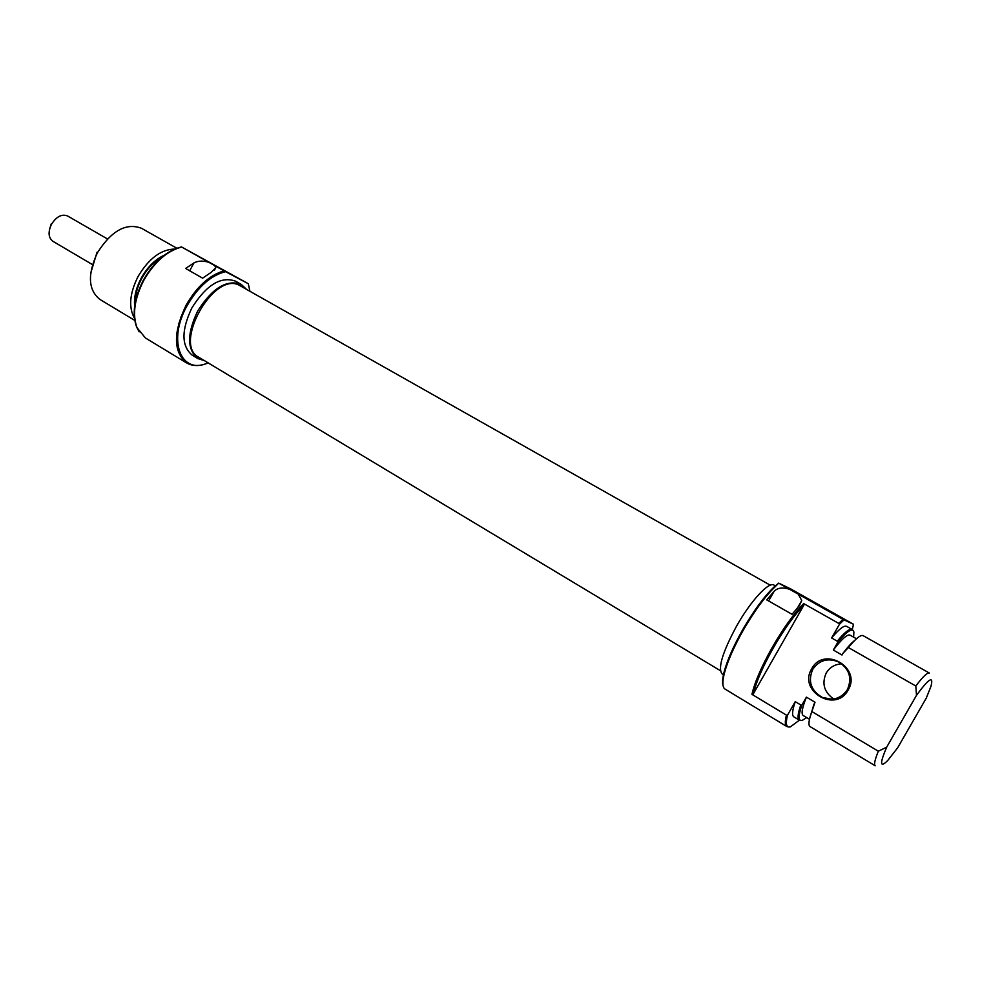 <?xml version="1.0" encoding="UTF-8"?>
<svg xmlns="http://www.w3.org/2000/svg" width="981" height="981" viewBox="0 0 981 981"><rect width="100%" height="100%" fill="white"/><g stroke="black" fill="none" stroke-linecap="round" stroke-linejoin="round"><path stroke-width="1.47" d="M770.269 585.191L238.665 284.931C212.889 272.301 173.012 344.638 198.726 357.219L720.397 670.685M774.046 591.42C777.455 587.778 782.617 587.055 789.558 589.262L798.24 594.155L801.759 600.482L799.307 605.731L792.059 614.327L766.737 599.881L774.046 591.42L768.626 600.961M848.111 690.084C835.702 713.543 797.749 690.955 811.692 668.834C823.672 645.547 862.078 667.521 848.111 690.084M812.734 669.385C807.706 681.305 810.919 690.649 822.372 697.454C832.857 701.157 841.195 698.546 847.4 689.618C852.366 677.957 849.362 668.686 838.35 661.807C827.633 657.711 819.086 660.238 812.734 669.385M833.642 698.987C824.065 692.096 821.6 683.438 826.235 673.015C829.718 667.338 834.868 664.26 841.661 663.806M723.034 685.449C722.188 682.776 722.494 678.509 723.941 672.623C727.007 660.814 733.212 646.602 742.543 629.974C753.408 611.175 763.831 596.914 773.813 587.214L778.693 583.119L774.916 586.957C764.775 596.816 754.193 611.298 743.157 630.403C733.678 647.288 727.375 661.721 724.26 673.702C722.188 682.261 722.445 687.387 725.02 689.079L786.811 726.516C784.984 725.327 784.849 721.525 786.406 715.112L751.937 694.352C754.732 682.187 761.501 666.54 772.255 647.386C783.279 628.306 793.752 613.701 803.647 603.573L838.78 623.426L842.998 619.354L798.24 594.155M753.359 693.812L803.905 605.105C794.218 615.112 784.015 629.397 773.31 647.951C762.85 666.553 756.204 681.844 753.359 693.812L751.937 694.352M819.221 605.081L796.032 592.598L819.221 605.081M775.333 585.829L774.034 585.093C768.92 581.267 750.784 600.813 736.682 625.915C722.482 652.291 717.626 668.319 722.126 673.984L723.929 675.063M789.558 589.262L779.086 583.376M788.086 726.86L786.811 726.516M842.998 619.354L843.991 619.894L839.429 624.296L838.78 623.426M863.121 635.651C860.705 634.535 855.8 638.508 848.393 647.546L915.813 686.013C922.962 676.559 927.474 672.243 929.35 673.052L863.121 635.651M810.085 716.853L815.015 702.237L806.419 697.135C802.164 707.767 801.072 713.874 803.132 715.468L809.484 719.269M856.462 638.766L850.049 635.136C847.302 634.045 841.735 639.011 833.335 650.035L842.017 655.026L843.047 653.211C847.707 647.08 851.569 642.837 854.647 640.483M853.617 637.16L853.887 632.022C852.587 627.509 847.241 630.881 837.86 642.126L833.335 650.035M852.158 629.471L846.628 626.344C844.077 625.155 839.086 629.029 831.618 637.969L837.247 641.182C844.69 632.205 849.656 628.306 852.158 629.471L852.894 630.293M852.281 629.557L853.507 624.272L843.991 619.894M839.429 624.296L831.618 637.969M878.326 751.201L811.802 711.519C808.736 720.238 808.148 725.253 810.024 726.578L875.199 765.781C873.777 764.726 874.819 759.87 878.326 751.201L886.665 747.203C879.614 763.733 879.945 768.197 887.646 760.594L897.713 747.718L926.309 698.043L930.908 686.504C933.875 675.284 929.068 678.227 916.499 695.321L915.813 686.013M786.406 715.112L787.473 715.247C785.352 724.101 786.333 727.963 790.404 726.847L799.405 720.177M800.349 720.348L799.233 720.091C797.283 718.717 797.798 713.678 800.79 704.959L801.906 705.02C798.068 716.277 798.203 721.391 802.299 720.373L806.689 717.602M848.393 647.546L843.047 653.211M886.665 747.203L916.499 695.321M806.419 697.135L801.906 705.02M800.79 704.959L795.248 701.648C792.28 710.367 791.802 715.419 793.788 716.817L799.233 720.091M795.248 701.648L787.473 715.247M853.507 624.272L790.711 588.919L778.693 583.119M837.86 642.126L837.247 641.182M813.985 704.039L811.802 711.519M803.647 603.573L803.905 605.105M249.885 291.112L248.303 283.705L181.706 247.028C167.028 250.915 154.385 262.013 143.79 280.345C134.471 298.616 132.214 314.398 137.021 327.703L145.409 337.967L186.611 362.933C173.269 351.885 173.11 332.596 186.145 305.091C196.923 286.452 209.554 275.048 224.048 270.879L248.009 283.57M225.52 271.676C210.915 275.391 198.125 286.71 187.138 305.618C167.003 340.971 181.252 375.441 208.095 362.86M208.156 362.884C199.805 366.391 192.632 366.404 186.611 362.933M206.329 260.799L231.798 274.594L206.329 260.799M164.293 255.183C155.17 259.389 147.493 267.004 141.252 278.064C136.052 287.948 133.845 297.292 134.642 306.084M134.446 318.2C128.413 307.335 129.627 293.405 138.088 276.446C148.793 258.518 161.007 249.382 174.728 249.039M139.192 331.848L136.678 327.188C131.895 313.957 134.139 298.261 143.398 280.1C154.054 261.682 166.758 250.609 181.485 246.893M178.174 331.247L176.887 332.191M176.764 333.197L178.027 332.301M176.801 248.218L141.485 228.279C126.144 222.54 111.466 230.682 97.45 252.718C87.37 274.435 88.192 290.02 99.927 299.45L134.765 320.407M204.391 360.628L197.868 358.592C186.966 349.555 186.868 333.748 197.598 311.198C212.141 288.144 226.685 279.193 241.216 284.355L246.133 288.99M197.868 358.592L192.301 355.245C181.338 346.17 181.203 330.389 191.896 307.875C206.427 284.87 220.97 275.968 235.55 281.167L241.216 284.355M135.17 302.773C135.12 294.901 137.328 286.746 141.791 278.322C147.138 268.745 153.772 261.731 161.669 257.28M180.296 321.927L178.738 323.264M214.778 265.655L215.746 267.764L210.964 272.497L202.601 278.163L185.593 268.463L193.98 262.883C198.236 260.713 203.226 260.541 208.928 262.356L224.048 270.879M181.706 247.028L208.928 262.356M90.681 273.27L97.033 252.252M107.456 238.947L67.603 215.992C61.815 213.748 56.42 216.531 51.453 224.342C47.897 232.068 48.363 237.709 52.851 241.252L92.165 264.429M49.43 229.775L51.196 223.987M189.676 270.793L193.98 262.883M831.532 699.195L822.372 697.454M773.813 587.214L774.916 586.957M723.941 672.623L724.26 673.702M797.86 607.325L801.759 600.482M181.841 317.304L181.031 316.826L181.841 317.304M214.471 270.106L215.746 267.764M180.381 318.028L187.138 305.618"/></g></svg>
